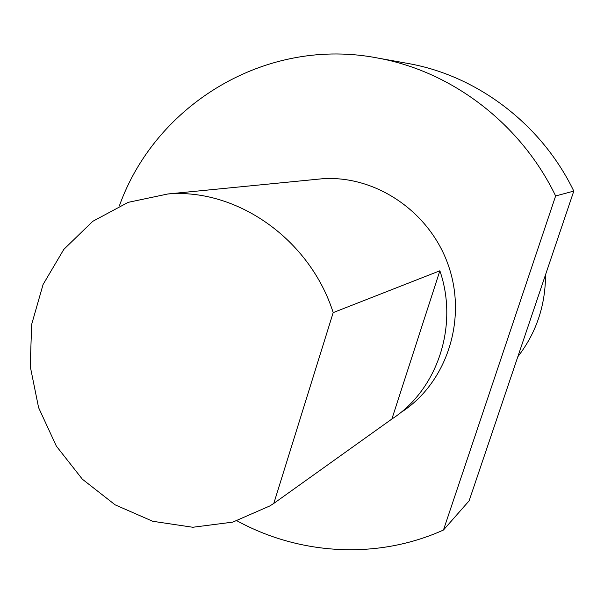 <?xml version="1.0" encoding="UTF-8"?>
<svg xmlns="http://www.w3.org/2000/svg" width="604" height="604" viewBox="0 0 604 604"><rect width="100%" height="100%" fill="white"/><g stroke="black" fill="none" stroke-linecap="round" stroke-linejoin="round"><path stroke-width="0.91" d="M119.358 205.911C155.439 104.583 266.372 35.795 378.648 58.218C452.298 71.733 521.025 124.024 555.635 195.96L573.8 191.098C541.803 124.688 478.149 76.346 409.587 63.752L405.005 62.929M573.8 191.098L469.112 500.837L443.457 530.025C377.251 559.878 299.531 555.031 237.093 520.859M402.045 411.762C446.673 382.385 467.254 319.969 448.546 265.896C430.108 211.74 375.484 174.903 322.159 178.776L314.978 179.479M443.457 530.025L555.635 195.96M333.189 312.608C309.852 239.078 236.692 188.138 167.867 193.975L128.176 202.348L92.752 221.328L63.82 249.384L43.088 284.484L31.695 324.257L30.2 366.167L38.596 407.625L56.338 446.092L82.363 479.199L115.145 504.846L152.737 521.282L192.797 527.262L232.751 522.128L269.882 505.925L273.801 503.411L391.883 419.025C437.409 389.769 458.874 325.783 439.871 270.788L333.189 312.608L273.801 503.411M439.871 270.788L391.883 419.025M545.54 274.714C545.465 305.632 536.224 332.978 517.809 356.76M378.648 58.218L409.587 63.752M167.867 193.975L322.159 178.776"/></g></svg>
